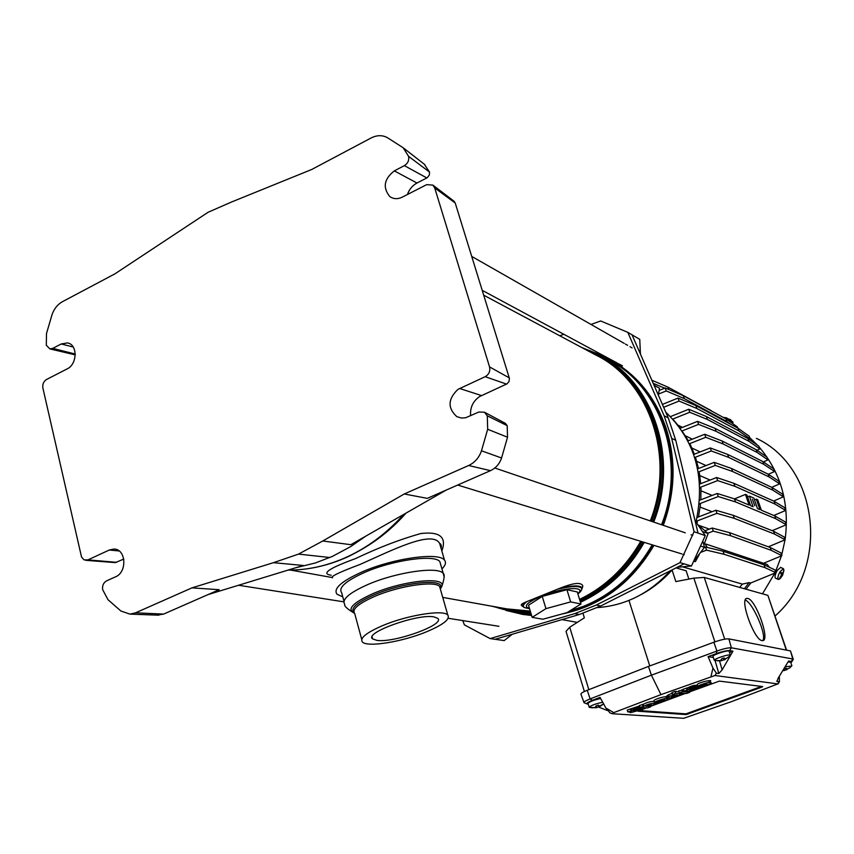 <?xml version="1.0" encoding="UTF-8"?>
<svg xmlns="http://www.w3.org/2000/svg" width="854" height="854" viewBox="0 0 854 854"><rect width="100%" height="100%" fill="white"/><g stroke="black" fill="none" stroke-linecap="round" stroke-linejoin="round"><path stroke-width="1.28" d="M404.262 493.975L322.78 540.988L298.548 554.097L273.451 562.679L191.947 587.872L135.53 612.83L129.968 614.122L120.894 611.016L107.956 599.657L102.651 589.623C102.149 585.62 103.451 582.706 106.558 580.891L115.536 576.824C127.577 572.116 126.029 548.61 113.753 549.069L109.28 550.029L87.951 559.872L84.098 559.904L81.525 556.989L42.881 388.047C42.358 384.247 43.586 381.375 46.596 379.443L67.06 368.949C77.554 364.231 77.757 344.151 67.37 342.934L61.232 343.97L52.734 348.389L49.852 348.891L46.308 345.229L46.49 333.583L51.966 314.859C54.048 308.828 57.517 304.451 62.385 301.718L114.874 273.878L208.066 212.283L231.466 202.035L311.689 169.498L371.148 137.953C376.902 135.06 382.304 134.953 387.353 137.633L403.195 147.785L408.575 156.357C409.279 160.306 407.881 163.402 404.38 165.644L394.313 170.875C384.044 178.998 382.539 187.56 389.776 196.537C393.481 199.131 397.633 199.345 402.213 197.178L426.616 184.667L432.861 185.094L434.707 187.901L489.545 366.91C490.42 371.212 488.968 374.468 485.189 376.689L457.979 389.36C447.87 398.957 447.485 408.052 456.826 416.645L461.512 418.065L465.676 417.734L478.816 412.034L484.421 412.204L487.292 415.813L487.677 429.274L481.485 450.784C479.073 457.701 474.792 462.601 468.643 465.505L404.262 493.975L427.299 498.373L490.474 470.65C495.79 468.163 499.494 463.935 501.565 457.99L507.532 437.227L507.191 425.644L505.354 423.338L484.421 412.204M432.861 185.094L454.05 201.245L455.225 203.028L509.411 378.397L509.027 381.503L506.977 383.862L479.606 396.544C472.977 401.166 469.978 407.571 470.618 415.749M191.947 587.872L219.19 589.698L163.637 614.079L157.243 615.126M123.809 559.06L115.322 562.615L85.891 560.32M424.235 164.171L429.519 172.06L429.391 174.953L427.267 177.707L416.987 183.023C412.429 185.499 409.247 189.321 407.443 194.498M273.451 562.679L303.202 565.465L208.13 594.565M446.322 490.025L350.855 544.692L322.78 540.988M365.597 536.259L350.706 546.592L332.537 556.338L315.329 562.989L295.665 567.771M670.112 570.899C649.68 593.338 625.47 605.571 597.48 607.589M665.746 412.13C695.53 441.016 705.596 477.653 695.946 522.04M490.132 638.589L495.128 639.294L579.343 614.496L600.757 605.988L684.054 563.832L679.987 562.637L596.263 605.07L574.742 613.631L490.132 638.589L464.384 624.872L462.751 620.591M609.489 359.331C636.241 373.913 655.082 396.758 666.013 427.886C676.219 459.804 675.311 492.288 663.28 525.338M653.95 545.375C631.693 583.047 601.035 605.924 561.985 614.005M531.604 615.531L521.089 614.143M595.195 352.819L607.247 358.136C634.639 372.643 653.908 395.733 665.063 427.427C675.279 459.388 674.361 491.915 662.32 525.007M652.979 545.065C632.248 580.453 603.703 602.903 567.344 612.425M531.572 615.424L523.128 614.474L505.867 610.407M632.045 334.832L668.244 417.841L664.145 415.802L627.797 332.334L639.753 339.369L640.425 354.036M668.244 417.841L675.749 440.301L698.038 533.099L694.046 531.711L679.987 562.637M675.749 440.301L671.682 438.38L694.046 531.711M559.744 335.771L563.853 334.288M591.021 324.456L600.672 320.965L627.797 332.334M684.054 563.832L691.452 566.01L677.233 567.291M698.038 533.099L705.276 535.607L691.452 566.01M495.128 639.294L504.202 640.585L512.229 634.266M695.081 520.769L705.276 535.607M671.682 438.38L664.145 415.802M654.047 385.293L659.534 388.228L658.274 394.986M659.534 388.228L653.983 385.143M694.088 561.227L695.359 561.612L694.003 561.377M702.49 531.551L708.137 533.536L697.526 524.324M695.359 561.612L699.245 554.673M703.877 544.884L708.137 533.536M694.793 559.872L704.486 547.339L703.013 541.756M701.187 546.25L704.486 547.339M793.035 659.758L792.79 658.978L731.366 647.812C728.462 647.62 723.648 648.698 716.922 651.058L651.399 675.172L590.114 698.914C585.63 700.707 583.613 701.977 584.04 702.725L587.146 703.974C586.047 703.408 587.83 702.169 592.495 700.291L600.02 697.387L605.934 708.073L613.791 712.62L612.297 713.731L683.68 718.31L731.985 701.454L777.834 683.915L715.011 675.503L660.953 694.633L613.791 712.62M793.238 659.181L790.484 650.919L728.889 638.888C725.868 638.653 720.861 639.763 713.88 642.219L648.453 666.43L651.399 675.172L660.953 694.633M648.453 666.43L587.264 690.278C582.62 692.156 580.528 693.491 580.976 694.302L583.944 702.447M790.484 650.919L792.79 658.978L791.274 661.498L788.605 661.028L778.282 677.948L776.926 681.439L779.414 681.705L779.35 676.208M791.274 661.498L791.733 661.861L790.868 662.736M713.88 642.219L716.922 651.058L716.325 653.63L708.083 656.651L713.368 657.505M728.889 638.888L731.366 647.812L729.711 650.609C727.021 650.438 722.559 651.442 716.325 653.63M729.711 650.609L732.967 651.186L722.153 669.846L718.833 673.518L716.378 673.187L712.962 668.041L711.008 676.421M712.962 668.041L708.083 656.651M587.264 690.278L590.114 698.914L592.495 700.291M588.246 704.112L587.146 703.974M605.934 708.073L609.98 712.823M707.582 682.709C719.025 677.734 695.764 682.752 697.27 684.876M694.932 686.862C687.673 689.712 693.533 686.808 696.469 685.474C694.942 684.919 691.943 685.73 687.449 687.908L683.264 689.21L683.873 691.099L687.972 691.345C693.79 690.256 697.28 688.954 698.423 687.438L691.462 690.16L696.832 687.555C696.01 686.701 693.096 687.449 688.057 689.808L683.873 691.099M697.515 685.655L694.857 686.637L695.039 687.192M687.95 689.445L688.826 689.317M683.467 689.84L678.652 690.918L679.261 692.818L686.402 693.544L689.712 692.316L682.613 691.58L679.261 692.818M672.162 693.32C665.864 695.7 665.287 696.597 670.422 695.989M678.93 691.772L675.098 691.388L671.917 692.562L672.525 694.462L674.874 694.718C660.099 698.476 672.055 699.394 678.983 695.049L682.698 693.982L675.706 693.288L672.525 694.462M664.572 698.679C675.546 693.971 654.377 698.241 653.908 700.814M654.079 701.38L653.929 701.369C650.374 701.422 646.788 702.436 643.179 704.411L639.432 705.489L640.02 707.368L647.513 707.934L650.663 706.77L648.026 706.557C654.132 704.849 656.299 703.739 654.527 703.248C650.972 703.312 647.385 704.326 643.777 706.29L640.02 707.368M650.278 705.543L648.549 704.774M645.453 705.959L647.78 705.756M639.571 705.948L627.22 710.016L627.807 711.894L632.152 712.022C638.045 710.902 641.439 709.631 642.336 708.212L635.579 710.859L640.692 708.361C639.667 707.603 636.753 708.35 631.939 710.613L627.807 711.894M638.952 707.646C632.974 710.101 635.696 708.169 639.806 706.674M639.913 707.016L639.059 707.998M631.8 710.154L632.889 710.037M629.825 711.862L630.071 712.62M646.489 707.859L638.119 711.222L686.168 714.584L761.789 687.139L762.707 686.573L719.378 681.108L689.573 691.889M685.388 693.437L650.534 706.354M689.061 688.089C688.111 687.096 697.494 685.196 689.594 688.143M633.07 708.863C631.885 707.977 641.354 706.023 633.647 708.905M598.152 706.92L607.45 710.528M729.487 652.499L732.967 651.186M697.889 686.776L701.006 685.613C703.835 682.901 712.353 683.712 702.618 685.751L699.511 686.926C703.547 686.862 714.456 682.346 710.282 682.495C708.478 681.77 695.391 686.221 697.889 686.776M702.287 684.716L702.618 685.751M699.298 686.253L699.511 686.926M698.177 686.669L698.423 687.438M687.449 687.908L688.057 689.808M686.499 688.004L687.107 689.904M689.669 689.979C688.719 688.997 698.113 687.086 690.203 690.032L689.669 689.979M681.994 689.68L682.613 691.58M689.359 691.217L689.712 692.316M682.431 693.138L682.698 693.982M675.098 691.388L675.706 693.288M676.133 695.946C671.425 697.259 670.262 697.195 672.621 695.786C677.403 694.462 678.578 694.526 676.133 695.946M654.495 702.693L663.686 699.607L655.061 702.81C656.662 703.696 669.91 699.394 667.871 698.572C667.465 697.312 653.62 701.529 654.495 702.693M664.69 699.714C664.263 700.504 662.512 701.155 659.427 701.668L664.69 699.714M647.556 705.062L647.93 706.226M653.929 701.369L654.527 703.248M643.179 704.411L643.777 706.29M642.475 704.347L643.073 706.237M650.406 705.959L650.663 706.77M651.26 704.465C651.506 705.255 649.755 705.906 646.008 706.418C645.507 705.617 647.257 704.966 651.26 704.465M642.123 707.528L642.336 708.212M631.352 708.735L631.939 710.613M630.369 708.841L630.957 710.731M633.657 710.741C632.472 709.866 641.941 707.902 634.234 710.774L633.657 710.741M631.234 711.958L630.092 712.674L633.583 711.884M632.013 712.012L631.33 712.065M632.75 712.001L632.152 712.108M639.23 710.549L685.933 713.869L761.522 686.424M787.975 662.053L790.655 662.106M729.989 655.925L730.384 655.178C729.679 653.716 713.944 658.786 714.296 660.356L712.994 656.374C712.631 654.772 728.345 649.713 729.06 651.196L729.113 651.356M589.185 707.208L588.011 703.429C589.377 701.732 593.583 700.088 600.64 698.497M672.792 569.533L672.055 569.97C663.12 580.015 652.851 588.203 641.226 594.512M696.939 523.47L697.323 522.007L696.074 521.559M698.508 516.916L700.44 504.575L699.223 504.095M700.835 499.793L700.974 488.221L699.8 487.741M700.707 483.706L699.341 472.817L698.241 472.337M698.497 468.526L695.764 458.299L694.761 457.84M694.366 454.211L690.32 444.635L689.488 444.229M688.356 440.749L682.431 431.58M680.403 428.196L673.646 420.051M744.346 588.726L749.15 582.599L750.645 583.036L775.891 572.671L765.067 567.696L764.095 564.846L774.93 569.874L775.891 572.671M745.99 589.185L750.869 582.94M584.392 691.505L566.021 631.373L569.714 627.231L584.371 617.826L582.983 613.364M628.96 600.437L649.766 665.949M786.288 650.097L767.949 595.548M767.607 595.281L704.251 577.421L693.875 578.137L675.845 581.585L672.055 569.97M747.794 598.43C755.79 599.615 770.233 639.849 762.889 640.617L762.035 640.617C754.135 640.073 739.286 598.782 746.802 598.387L747.794 598.43M688.868 579.087L686.136 570.782L676.016 567.91M682.453 566.821L742.382 584.115L739.639 587.403M678.097 425.207L682.474 427.374M685.581 435.882L692.348 439.169M691.889 448.03L700.152 451.926M696.683 461.299L706.055 465.569M699.789 475.582L710.09 480.055M701.038 490.826L712.172 495.416M700.152 507.095L712.076 511.717M698.572 525.242L709.364 529.106M742.382 584.115L749.15 582.599M561.911 619.63L577.272 622.374M701.155 552.175L706.546 550.147L724.096 554.278L765.067 567.696M704.422 547.446L705.5 547.03L706.546 550.147M705.5 547.03L723.071 551.236L724.096 554.278M723.071 551.236L764.095 564.846M704.966 530.782L712.204 528.028L729.615 532.682L770.212 547.489L771.194 550.328L781.88 555.687L763.561 563.288M770.212 547.489L780.919 552.901L781.88 555.687M707.774 533.216L713.239 531.135L730.64 535.714L771.194 550.328M712.204 528.028L713.239 531.135M729.615 532.682L730.64 535.714M697.045 517.481L715.887 510.254L733.202 515.314L773.553 531.231L774.535 534.07L785.136 539.781L768.365 546.806M773.553 531.231L784.175 537.006L785.136 539.781M696.138 521.314L716.922 513.35L734.226 518.335L774.535 534.07M715.887 510.254L716.922 513.35M733.202 515.314L734.226 518.335M754.488 499.889L756.292 499.152L757.744 499.782L761.352 510.222L774.727 515.869L775.71 518.698L786.278 524.74L772.187 530.697M774.727 515.869L785.317 521.975L786.278 524.74M699.554 500.284L717.232 493.463L718.267 496.548L735.518 501.917L775.71 518.698M699.245 503.881L718.267 496.548M717.232 493.463L734.493 498.907L735.518 501.917M734.493 498.907L749.097 505.056L745.446 494.413L734.483 498.896M747.581 496.911L749.438 496.153L753.868 498.095L757.477 508.6L759.9 509.614L756.292 499.152M745.446 494.413L746.94 495.074L750.591 505.696L753.068 506.742L749.438 496.153M699.618 484.122L716.613 477.514L733.874 483.321L774.087 501.266L775.069 504.084L785.637 510.446L773.82 515.485M774.087 501.266L784.677 507.692L785.637 510.446M699.789 487.517L717.659 480.588L734.899 486.321L775.069 504.084M716.613 477.514L717.659 480.588M733.874 483.321L734.899 486.321M697.601 468.878L714.264 462.356L731.536 468.494L771.835 487.367L772.817 490.164L783.417 496.825L773.607 501.052M771.835 487.367L782.456 494.082L783.417 496.825M698.198 472.091L715.3 465.409L732.561 471.483L772.817 490.164M714.264 462.356L715.3 465.409M731.536 468.494L732.561 471.483M693.661 454.488L710.282 447.934L727.608 454.392L768.077 474.13L769.048 476.927L779.713 483.855L771.749 487.324M768.077 474.13L778.763 481.122L779.713 483.855M694.665 457.52L711.307 450.976L728.633 457.37L769.048 476.927M710.282 447.934L711.307 450.976M727.608 454.392L728.633 457.37M763.828 464.341L774.578 471.536L773.628 468.814L762.857 461.566L763.828 464.341L723.146 443.973L722.132 441.016L762.857 461.566M774.578 471.536L768.312 474.29M689.285 443.802L705.746 437.28L704.721 434.259L722.132 441.016M687.876 440.942L704.721 434.259M705.746 437.28L723.146 443.973M757.124 452.449L767.992 459.89L767.052 457.178L756.164 449.684L757.124 452.449L716.1 431.323L715.097 428.388L756.164 449.684M767.992 459.89L763.391 461.929M680.19 428.292L697.569 421.353L715.097 428.388M682.026 430.96L698.593 424.363L697.569 421.353M698.593 424.363L716.1 431.323M748.873 441.294L759.889 448.948L758.95 446.247L747.912 438.54L748.873 441.294L707.411 419.474L706.418 416.549L747.912 438.54M759.889 448.948L756.975 450.25M670.443 416.613L688.74 409.258L706.418 416.549M672.76 419.068L689.754 412.258L688.74 409.258M689.754 412.258L707.411 419.474M738.891 430.95L750.09 438.807L749.15 436.127L737.941 428.206L738.891 430.95L696.907 408.511L695.914 405.597L737.941 428.206M750.09 438.807L748.99 439.298M663.643 407.283L679.069 401.06L678.065 398.081L695.914 405.597M662.394 404.422L678.065 398.081M679.069 401.06L696.907 408.511M658.445 394.089L666.205 390.94L684.267 398.583L726.882 421.566L731.067 424.513M737.792 428.132L737.376 426.925L725.943 418.844L726.882 421.566M666.205 390.94L665.213 387.983L683.285 395.69L725.943 418.844M659.117 390.459L665.213 387.983M684.267 398.583L683.285 395.69M711.457 410.977L712.738 411.681M653.182 383.297L664.679 388.196M668.714 389.477L667.913 387.118L711.361 410.71M651.837 380.211L667.913 387.118M752.417 499.334L754.797 505.771L752.417 499.334M762.558 640.66C767.618 636.945 753.079 602.839 745.296 600.052M774.952 616.076C830.515 567.611 818.772 467.127 756.398 438.358M749.663 437.579L757.637 445.329M759.249 447.133C781.122 473.041 789.736 503.881 785.093 539.653M785.072 539.813L781.677 555.089M781.442 555.869L775.539 571.657M774.877 573.087L762.462 593.829M769.465 567.344L767.308 564.537L706.333 544.179M780.673 567.44L777.225 570.44C775.261 574.112 774.61 576.631 775.261 578.009L778.336 579.482L780.407 578.297M783.823 571.07L783.428 568.7L780.033 571.753C777.93 575.713 777.375 578.297 778.336 579.482M781.004 572.831L781.453 575.116L779.681 578.062L782.51 575.415L783.673 571.337L782.467 573.408L780.033 571.753M782.467 573.408L780.972 572.885M781.741 575.927L781.143 575.564M782.51 575.415L781.271 574.646M782.766 574.219L780.673 573.365M725.537 418.62L733.042 422.164L729.54 419.25M726.925 418.182L731.259 420.435L730.031 419.367M707.251 547.446L704.646 543.059M602.732 702.287C595.516 703.749 591 705.425 589.196 707.336L596.177 707.742L596.06 706.418M596.177 707.742L592.42 707.635L595.419 707.4L596.017 705.874L598.312 705.169L599.743 706.055L602.358 704.55L599.743 706.055M596.348 707.71L599.914 706.493M596.615 707.358L596.188 705.831M598.889 706.642L598.451 705.383M721.47 660.793L714.296 660.356L721.47 660.793L721.491 660.131M717.712 660.868L720.851 660.356L721.715 658.701L724.075 657.964L725.292 658.978L727.95 657.441L725.067 659.064M721.587 660.494L725.249 659.501M723.936 659.768L723.413 658.21M730.416 655.424L727.672 657.644M791.573 666.12L785.136 666.707M782.915 670.347L783.983 669.974L784.175 668.81L786.31 668.148L786.673 669.13L786.246 668.17M791.861 665.778L789.608 667.967L786.683 669.152M789.608 667.967L787.014 669.152M783.684 670.668L787.164 669.504M785.851 669.728L785.445 668.458M569.831 610.888L583.549 606.329C612.489 594.416 635.365 573.92 652.168 544.82M661.53 524.74C686.947 460.882 660.452 384.791 606.714 358.851L602.006 356.331M517.962 612.67L531.305 614.528M342.785 596.882L336.978 594.192C333.071 588.662 341.408 581.243 362 571.956C393.15 558.217 439.095 551.908 444.475 560.139C446.386 562.423 445.542 565.337 441.934 568.892M343.948 601.195L341.675 592.772C338.131 587.701 345.763 580.923 364.573 572.447C392.989 559.925 434.889 554.161 439.853 561.665L440.728 564.686M332.569 577.816C329.793 576.813 338.921 572.372 359.95 564.494C391.292 550.606 432.327 529.619 439.671 543.496L441.208 548.823M331.235 575.222C320.837 573.835 328.939 568.294 355.542 558.58C378.845 547.489 400.665 539.13 421.011 533.504C439.97 531.359 446.909 537.187 441.838 550.99M523.662 607.119L521.687 605.625C520.513 604.931 521.559 603.885 524.836 602.486L526.929 601.579C522.99 604.515 522.296 606.553 524.836 607.717L529.555 608.71M580.506 591.459L581.873 589.025C580.891 585.63 572.735 585.695 557.427 589.228L526.929 601.579M557.427 589.228L561.035 587.819C574.091 582.706 581.35 582.097 582.823 585.993L582.172 588.491C581.51 585.332 574.464 585.107 561.035 587.819M581.595 589.708L582.823 585.993M570.675 601.899L566.917 589.698L577.272 591.95L580.998 603.991L570.675 601.899L545.952 608.646L532.149 617.346L542.888 619.225L567.035 612.617L580.998 603.991M566.917 589.698L542.237 596.412L545.952 608.646M542.237 596.412L528.509 605.23L532.149 617.346M426.744 631.704C443.311 624.701 450.325 619.15 447.806 615.061C443.664 609.372 407.486 615.061 382.741 625.566C366.302 632.686 359.534 638.173 362.438 642.027C367.391 647.588 402.672 641.77 426.744 631.704M376.86 640.361C393.95 643.201 445.745 624.541 437.718 618.328L434.035 616.898C417.809 613.45 363.676 632.921 372.632 638.899L376.86 640.361M485.189 376.689L506.518 384.097M489.545 366.91L509.294 377.895M459.612 388.485L481.475 395.551M487.292 415.813L507.191 425.644M487.677 429.274L507.532 437.227M481.485 450.784L501.565 457.99M468.643 465.505L490.474 470.65M135.53 612.83L163.637 614.079M109.28 550.029L119.144 550.969M87.951 559.872L116.646 562.327M61.232 343.97L73.263 347.055M52.734 348.389L75.248 354.036M408.575 156.357L429.519 172.06M404.38 165.644L426.851 177.952M394.313 170.875L416.987 183.023M434.707 187.901L455.225 203.028M298.548 554.097L329.89 557.523M600.757 605.988L596.263 605.07M579.343 614.496L574.742 613.631M779.094 681.823L777.834 683.915M716.378 673.187L715.011 675.503M776.916 680.948L777.076 681.545M715.129 660.772L718.833 673.518M719.591 661.049L722.153 669.846M686.168 714.584L685.933 713.869M688.025 714.136L687.801 713.41M761.789 687.139L761.554 686.435M588.854 689.669L569.714 627.231M714.883 641.856L693.875 578.137M724.715 639.166L704.251 577.421M725.729 417.905L724.502 418.065M589.196 707.336L592.484 707.849M599.241 706.813L598.985 706.162M724.512 659.864L723.776 658.082M786.47 669.814L785.84 668.319M374.703 541.137L390.502 528.402L405.095 513.638M288.097 570.088C306.853 570.162 325.502 566.234 344.045 558.292C366.195 548.62 386.093 533.996 403.739 514.418M371.938 543.08C384.321 534.775 395.712 524.772 406.109 513.062M506.732 608.87L530.27 611.08M579.578 599.401C605.187 586.976 625.566 567.611 640.735 541.308M650.268 520.908C675.781 456.901 649.275 380.66 595.526 354.869L483.716 295.185M493.986 606.586C505.76 610.653 518.015 612.67 530.74 612.638M580.197 601.397C606.618 588.897 627.594 569.116 643.147 542.044M652.637 521.719C680.916 451.339 645.773 367.989 583.581 348.496M579.855 600.277C605.838 587.84 626.494 568.294 641.845 541.649M651.367 521.282C678.364 453.848 647.225 373.721 588.801 351.282M499.75 607.621L514.887 610.738L530.451 611.699M580.464 602.262C607.258 589.762 628.523 569.799 644.258 542.386M653.716 522.082C679.421 457.498 652.712 380.606 598.526 354.463L581.798 347.546M492.011 606.233L514.023 611.966L530.921 613.247M440.354 589.079L439.639 586.57C435.38 580.453 399.277 585.748 374.703 596.391C358.381 603.618 351.709 609.297 354.677 613.46L361.722 639.4M440.258 588.748L440.685 587.584C444.336 578.073 402.8 582.343 373.924 594.928C356.481 602.7 349.894 608.656 354.164 612.798M440.376 588.993L441.934 586.132C445.756 576.247 402.714 580.635 372.782 593.701C352.542 602.892 346.446 609.414 354.506 613.279M444.027 576.61L443.237 573.408C438.326 566.106 396.384 572.063 367.893 584.51C349.03 592.943 341.344 599.615 344.856 604.547C343.916 605.892 347.023 608.753 354.154 613.151M581.147 590.541L581.873 589.025C581.328 590.765 579.994 592.398 577.88 593.925M524.836 602.486C522.296 604.813 522.104 606.468 524.281 607.44M577.784 593.605C587.531 585.823 562.145 587.445 541.212 596.199C526.79 602.54 522.872 606.596 529.448 608.347M129.968 614.122L158.812 615.19M49.852 348.891L75.248 354.88M403.184 147.774L424.833 164.63M238.544 585.257L343.842 601.846M448.158 618.285L498.928 626.292M482.222 290.339L617.186 363.014M618.296 363.612L622.481 365.854M471.728 256.413L624.242 343.404M625.47 344.109L627.615 345.326M629.964 346.671L632.109 347.898M457.669 485.04L681.738 553.904M682.944 554.278L684.267 554.684M494.797 467.992L685.303 532.832M691.078 534.796L692.701 535.351M523.128 614.474L524.249 614.666M791.733 661.861L793.281 659.384M779.414 681.705L777.983 684.011M609.735 712.77L612.137 713.698M786.577 650.15L767.917 595.441M746.802 598.387L746.236 598.643M780.503 567.334L783.428 568.7M783.908 569.682L782.691 574.998M779.414 579.215L781.848 576.493M732.454 423.445L733.052 422.143M723.253 417.382L726.626 417.83M603.639 703.92L599.689 706.6M729.06 651.196L730.384 655.178M790.612 661.989L791.839 665.597M444.475 560.139L439.714 543.518C441.091 543.742 441.582 545.492 441.187 548.77M511.866 609.788L442.735 597.384M332.121 577.528L290.723 570.098M523.118 613.588L491.947 606.223M598.515 354.463L581.745 347.514M404.988 513.702C383.926 536.622 369.376 545.909 348.496 556.509C328.555 565.626 308.401 570.162 288.044 570.098M439.853 561.665L443.237 573.397C444.838 574.326 444.4 578.574 441.934 586.132L440.685 587.584L439.639 586.57L447.806 615.061M372.088 636.924L372.632 638.899"/></g></svg>
